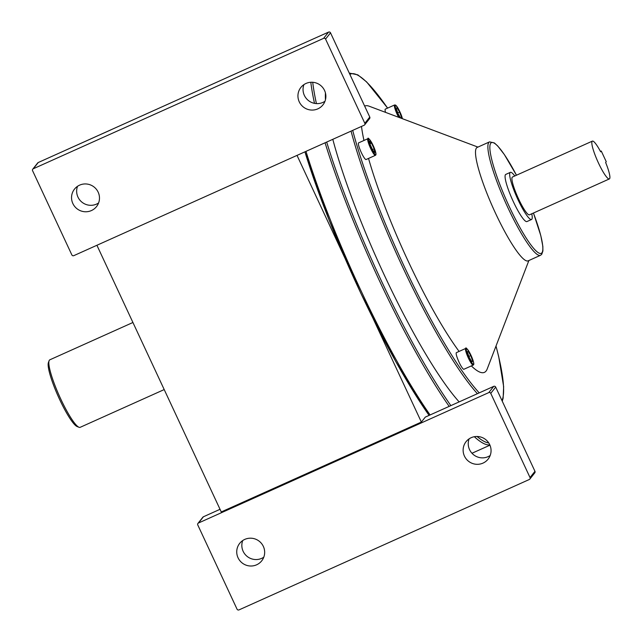 <?xml version="1.0" encoding="UTF-8"?>
<svg xmlns="http://www.w3.org/2000/svg" width="642" height="642" viewBox="0 0 642 642"><rect width="100%" height="100%" fill="white"/><g stroke="black" fill="none" stroke-linecap="round" stroke-linejoin="round"><path stroke-width="0.96" d="M324.555 90.474A14.06 13.819 38.4 0 1 322.934 104.887A14.06 13.819 38.4 0 1 299.252 101.837A14.06 13.819 38.4 0 1 300.881 87.432A14.06 13.819 38.4 0 1 324.555 90.474M324.988 101.259A14.06 13.819 38.4 0 1 303.931 84.6M98.162 192.167A14.06 13.819 38.4 0 1 96.541 206.58A14.06 13.819 38.4 0 1 72.859 203.538A14.06 13.819 38.4 0 1 74.488 189.125A14.06 13.819 38.4 0 1 98.162 192.167M98.587 202.96A14.06 13.819 38.4 0 1 77.538 186.292M464.439 456.085A14.06 13.819 -141.6 0 0 488.121 459.126A14.06 13.819 -141.6 0 0 489.75 444.721A14.06 13.819 -141.6 0 0 466.068 441.672A14.06 13.819 -141.6 0 0 464.439 456.085M469.125 438.847A14.06 13.819 -141.6 0 0 490.175 455.507M238.046 557.778A14.06 13.819 -141.6 0 0 261.727 560.827A14.06 13.819 -141.6 0 0 263.348 546.414A14.06 13.819 -141.6 0 0 239.675 543.373A14.06 13.819 -141.6 0 0 238.046 557.778M242.724 540.54A14.06 13.819 -141.6 0 0 263.774 557.2M132.918 322.493L49.819 359.817A37.003 6.107 65.8 0 0 49.097 360.716A37.003 6.107 65.8 0 0 60.725 398.955A37.003 6.107 65.8 0 0 78.998 427.275A37.003 6.107 65.8 0 0 80.146 427.331L164.2 389.574M323.608 38.351L33.288 168.766A1.477 1.453 -141.6 0 0 32.581 170.7L71.856 254.914A1.477 1.453 -141.6 0 0 73.806 255.652L364.126 125.246A1.477 1.453 -141.6 0 0 364.833 123.312L325.566 39.09A1.477 1.453 -141.6 0 0 323.608 38.351L328.543 32.116L257.603 63.847L38.223 162.53L33.288 168.766M78.998 427.275L77.104 426.529A35.527 5.866 -114.2 0 1 58.302 396.579A35.527 5.866 -114.2 0 1 48.407 362.626L49.097 360.716M373.243 318.857L421.369 422.059L221.265 511.939L96.918 245.276M344.826 257.923L297.021 155.388M421.369 422.059L425.317 417.091M488.795 392.599L198.474 523.013A1.477 1.453 -141.6 0 0 197.768 524.947L237.042 609.162A1.477 1.453 -141.6 0 0 238.993 609.9L529.313 479.494A1.477 1.453 -141.6 0 0 530.027 477.552L490.753 393.337A1.477 1.453 -141.6 0 0 488.795 392.599L493.73 386.364L425.285 417.107L493.754 386.348A1.477 1.453 38.4 0 1 495.688 387.102L490.753 393.337M364.833 123.312L369.776 117.069L330.51 32.83A1.477 1.477 0 0 0 328.568 32.1L257.603 63.847M398.658 117.301A9.124 1.509 -114.2 0 1 394.517 105.039A9.124 1.509 -114.2 0 1 394.621 104.959L385.312 109.132A9.124 1.509 65.8 0 0 385.216 109.22A9.124 1.509 65.8 0 0 385.537 112.366M367.906 138.704L358.605 142.877A9.124 1.509 65.8 0 0 358.501 142.965A9.124 1.509 65.8 0 0 361.133 152.178A9.124 1.509 65.8 0 0 366.084 159.529L375.385 155.348A9.124 1.509 -114.2 0 1 370.434 147.997A9.124 1.509 -114.2 0 1 367.802 138.784A9.124 1.509 -114.2 0 1 367.906 138.704C367.842 137.115 369.399 138.969 372.569 144.273C375.498 150.726 376.541 154.329 375.706 155.091L375.385 155.348A9.124 1.509 -114.2 0 0 375.49 155.268M465.715 348.445L456.414 352.627A9.124 1.509 65.8 0 0 456.31 352.707A9.124 1.509 65.8 0 0 458.934 361.919A9.124 1.509 65.8 0 0 463.885 369.27L473.194 365.089A9.124 1.509 -114.2 0 1 468.243 357.738A9.124 1.509 -114.2 0 1 465.611 348.526A9.124 1.509 -114.2 0 1 465.715 348.445C465.651 346.857 467.199 348.718 470.377 354.015C473.306 360.467 474.35 364.07 473.515 364.833L473.194 365.089A9.124 1.509 -114.2 0 0 473.298 365.009M476.46 148.005A62.17 10.264 -114.2 0 1 477.166 147.435L489.549 141.874A62.17 10.264 -114.2 0 0 488.835 142.444A62.17 10.264 -114.2 0 0 506.755 205.215A62.17 10.264 -114.2 0 0 540.492 255.299L528.117 260.861A62.17 10.264 -114.2 0 1 494.38 210.769A62.17 10.264 -114.2 0 1 476.46 148.005M364.672 106.09A145.983 24.091 -114.2 0 1 369.126 106.195L477.929 147.09M528.88 260.516L487.182 369.014A145.983 24.091 -114.2 0 1 486.074 371.036A145.983 24.091 -114.2 0 1 471.356 365.916M514.796 175.972A25.849 4.269 65.8 0 0 510.366 172.345L505.76 174.415A25.849 4.269 65.8 0 0 513.375 201.74A25.849 4.269 65.8 0 0 526.938 221.562L531.552 219.492A25.849 4.269 65.8 0 0 531.777 213.778M510.366 172.345A25.849 4.269 65.8 0 0 517.99 199.678A25.849 4.269 65.8 0 0 531.552 219.492M592.373 141.12L512.468 177.015A20.721 3.419 65.8 0 0 518.576 198.932A20.721 3.419 65.8 0 0 529.449 214.821L609.354 178.933A20.721 3.419 65.8 0 0 605.639 162.49L606.249 161.72L601.265 151.022L600.655 151.793A20.721 3.419 65.8 0 0 592.373 141.12A20.721 3.419 65.8 0 0 598.48 163.036A20.721 3.419 65.8 0 0 609.354 178.933M459.094 351.423A145.983 24.091 -114.2 0 1 368.524 158.43M363.966 140.478A145.983 24.091 -114.2 0 1 361.494 126.426M459.15 401.892A182.472 30.118 -114.2 0 1 332.797 139.314M325.462 99.735A182.472 30.118 -114.2 0 1 325.446 92.962M467.328 352.041L469.27 357.442L471.942 361.928L472.664 361.005L470.73 355.604L468.058 351.118L467.328 352.041M371.493 143.126L369.535 141.071L370.233 144.723L372.898 150.429L374.856 152.491L374.158 148.84L371.493 143.126L370.049 143.776M401.041 118.192L401.571 117.518L399.629 112.117L396.965 107.631L396.234 108.546L398.176 113.955L400.6 118.032M468.909 356.422L470.73 355.604M471.661 361.462L472.664 361.005M372.504 149.578L374.158 148.84M397.815 112.936L399.629 112.117M400.568 117.968L401.571 117.518M600.439 151.392L601.265 151.022M203.434 516.762A1.477 1.477 0 0 0 202.88 517.187A1.477 1.453 -141.6 0 1 203.418 516.77L220.029 509.299L203.418 516.77L198.474 523.013M328.568 32.1L328.543 32.116A1.477 1.453 -141.6 0 1 330.502 32.854L325.566 39.09M268.107 59.265L257.627 63.831L268.091 59.265M530.027 477.552L534.963 471.316L495.688 387.102A1.477 1.477 0 0 0 493.754 386.348L493.73 386.364M495.672 387.062L534.963 471.316A1.477 1.453 38.4 0 1 534.786 472.833A1.477 1.477 0 0 0 534.971 471.292L534.947 471.284M37.693 162.948A1.477 1.453 38.4 0 1 38.223 162.53L38.247 162.514A1.477 1.477 0 0 0 37.693 162.948L32.75 169.183M38.263 162.506L110.488 130.061M369.599 118.585A1.477 1.477 0 0 0 369.784 117.045L369.776 117.069A1.477 1.453 38.4 0 1 369.599 118.585L364.664 124.829M330.51 32.83L369.752 117.037M429.097 415.39A213.192 35.19 -114.2 0 1 304.926 151.841L329.041 219.909L360.844 293.298L395.825 361.671L429.057 415.406M312.726 82.28A213.192 35.19 65.8 0 0 316.41 103.595M326.682 142.067A213.192 35.19 65.8 0 0 450.861 405.616M477.062 436.488A213.192 35.19 65.8 0 0 488.763 442.948M489.838 444.914A214.677 35.43 -114.2 0 1 474.334 436.721M449.183 406.37A214.677 35.43 -114.2 0 1 325.069 142.789M314.5 103.346A214.677 35.43 -114.2 0 1 310.816 82.272M305.977 151.368A214.677 35.43 65.8 0 0 430.092 414.949M472.552 453.003L471.958 453.236A214.677 35.43 65.8 0 0 472.552 453.003L489.95 445.187M502.012 400.608A180.996 29.869 65.8 0 0 495.993 346.094M387.583 108.113A180.996 29.869 65.8 0 0 349.89 74.392M489.549 141.874L494.388 142.957L497.727 145.991L504.355 154.561L516.465 175.218A60.693 10.015 65.8 0 0 490.793 143.182A60.693 10.015 65.8 0 0 509.371 206.804A60.693 10.015 65.8 0 0 541.912 252.796A60.693 10.015 65.8 0 0 533.43 213.032M402.422 118.714A8.515 1.404 65.8 0 0 398.794 109.597A8.515 1.404 65.8 0 0 395.32 105.344A8.515 1.404 65.8 0 0 399.693 117.687M375.779 154.465A8.515 1.404 65.8 0 0 373.171 145.541A8.515 1.404 65.8 0 0 368.612 139.089A8.515 1.404 65.8 0 0 371.212 148.013A8.515 1.404 65.8 0 0 375.779 154.465M473.587 364.215A8.515 1.404 65.8 0 0 470.979 355.283A8.515 1.404 65.8 0 0 466.413 348.831A8.515 1.404 65.8 0 0 469.021 357.763A8.515 1.404 65.8 0 0 473.587 364.215M352.699 130.382A180.996 29.869 65.8 0 0 479.229 392.872M477.399 393.69A182.472 30.118 -114.2 0 1 351.054 131.12M529.851 479.068L534.786 472.833M197.937 523.431L202.88 517.187M502.285 401.186L503.135 398.112L503.649 386.628L498.73 356.735L496.017 346.03M387.624 108.097L366.63 81.927L357.819 74.857L349.272 73.06M540.492 255.299L541.736 254.312L542.899 250.982L542.843 246.319L540.805 235.654L533.454 213.024M394.621 104.959L395.608 105.087L397.871 107.944L402.446 118.722"/></g></svg>
